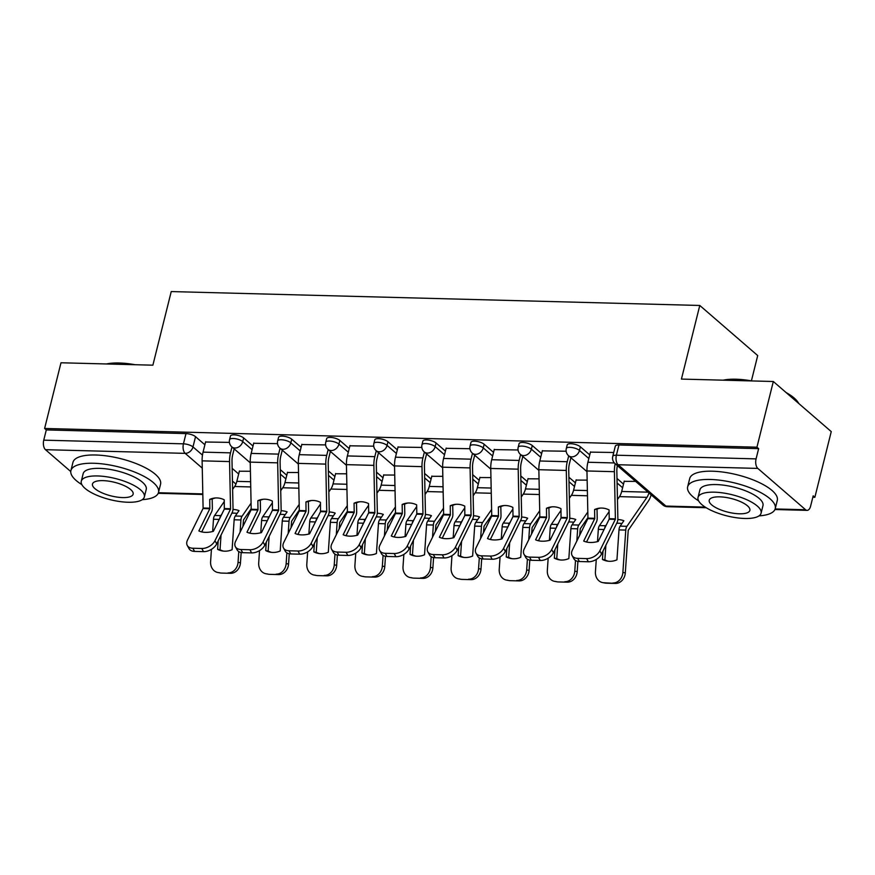 <?xml version="1.0" encoding="UTF-8"?>
<svg xmlns="http://www.w3.org/2000/svg" width="875" height="875" viewBox="0 0 875 875"><rect width="100%" height="100%" fill="white"/><g stroke="black" fill="none" stroke-linecap="round" stroke-linejoin="round"><path stroke-width="1.31" d="M252.995 446.042L243.644 437.948A7.219 2.417 -166 0 0 234.095 434.864A7.219 2.417 -166 0 0 230.464 436.034L229.567 439.666A7.219 2.417 14 0 1 233.188 438.495A7.219 2.417 14 0 1 242.736 441.58L252.098 449.673M301.109 447.3L291.747 439.206A7.219 2.417 -166 0 0 282.198 436.122A7.219 2.417 -166 0 0 278.578 437.303L277.67 440.934A7.219 2.417 14 0 1 281.302 439.753A7.219 2.417 14 0 1 290.839 442.837L300.202 450.931M349.212 448.569L339.85 440.475A7.219 2.417 -166 0 0 330.312 437.391A7.219 2.417 -166 0 0 326.681 438.561L325.773 442.192A7.219 2.417 14 0 1 329.405 441.022A7.219 2.417 14 0 1 338.953 444.106L348.305 452.2M397.316 449.837L387.964 441.744A7.219 2.417 -166 0 0 378.416 438.659A7.219 2.417 -166 0 0 374.784 439.83L373.877 443.461A7.219 2.417 14 0 1 377.508 442.291A7.219 2.417 14 0 1 387.056 445.375L396.408 453.469M445.419 451.095L436.067 443.002A7.219 2.417 -166 0 0 426.519 439.917A7.219 2.417 -166 0 0 422.887 441.098L421.98 444.73A7.219 2.417 14 0 1 425.611 443.548A7.219 2.417 14 0 1 435.159 446.633L444.522 454.727M493.533 452.364L484.17 444.27A7.219 2.417 -166 0 0 474.622 441.186A7.219 2.417 -166 0 0 470.991 442.356L470.094 445.988A7.219 2.417 14 0 1 473.714 444.817A7.219 2.417 14 0 1 483.262 447.902L492.625 455.995M541.636 453.633L532.273 445.528A7.219 2.417 -166 0 0 522.725 442.455A7.219 2.417 -166 0 0 519.105 443.625L518.197 447.256A7.219 2.417 14 0 1 521.828 446.086A7.219 2.417 14 0 1 531.366 449.159L540.728 457.264M589.739 454.891L580.377 446.797A7.219 2.417 -166 0 0 570.839 443.713A7.219 2.417 -166 0 0 567.208 444.894L566.3 448.525A7.219 2.417 14 0 1 569.931 447.344A7.219 2.417 14 0 1 579.48 450.428L588.831 458.522M812.831 497.241L814.866 497.295L813.181 495.841L810.633 506.067A7.219 3.752 91.5 0 1 807.067 510.366A7.219 3.752 91.5 0 1 805.602 509.753L757.816 468.409L618.122 464.734L665.919 506.078L705.206 507.117M751.406 380.866L757.706 355.567L699.781 305.462L681.428 379.083L773.325 381.5L756.941 447.191L44.614 428.466L60.987 362.775L152.884 365.181L171.238 291.572L699.781 305.462M773.325 381.5L831.25 431.605L814.866 497.295M70.766 471.559L45.478 449.684A7.219 3.752 -88.5 0 1 43.75 440.158L46.298 429.92L185.992 433.595A7.219 2.417 14 0 1 195.541 436.68L204.892 444.773M232.159 468.355L238.667 473.998M46.298 429.92L44.614 428.466M758.636 448.645L618.942 444.981A7.219 2.417 -166 0 0 615.311 446.152L612.763 456.389A7.219 2.417 14 0 1 616.394 455.208L756.077 458.883L758.636 448.645L756.941 447.191M756.077 458.883A7.219 3.752 91.5 0 0 757.816 468.409M613.736 452.495L590.428 452.123M635.622 481.392L624.203 481.348M566.147 451.238L542.325 450.866M587.158 480.123L576.1 480.08M518.044 449.98L494.222 449.597M539.055 478.855L527.997 478.811M469.941 448.711L446.108 448.328M490.952 477.597L479.894 477.553M421.838 447.442L398.005 447.07M442.848 476.328L431.78 476.284M373.734 446.184L349.902 445.802M394.734 475.059L383.677 475.027M325.62 444.916L301.798 444.544M346.631 473.802L335.573 473.758M277.517 443.647L253.695 443.275M298.528 472.533L287.47 472.489M280.262 469.623L286.781 475.256M328.366 470.892L334.884 476.525M376.48 472.15L382.988 477.783M424.583 473.419L431.091 479.052M472.686 474.677L479.205 480.32M520.789 475.945L527.308 481.578M568.892 477.214L575.411 482.847M617.006 478.472L623.514 484.105M229.414 442.389L205.581 442.006M250.425 471.264L239.367 471.231M594.584 509.534L594.737 518.656L583.702 541.056A22.389 14.306 151.1 0 0 598.194 541.439L609.23 519.039L609.077 509.917A22.389 19.042 -98.6 0 0 601.792 508.058A22.389 19.042 -98.6 0 0 598.938 508.233A22.389 19.042 -98.6 0 0 594.584 509.534L597.023 509.162L597.209 517.934A5.414 2.811 91.5 0 1 596.925 520.559A5.414 2.811 91.5 0 1 596.411 522.014L586.534 542.019M615.18 463.706A18.058 9.384 91.5 0 0 614.403 471.691L615.398 519.203L599.812 550.834L601.552 553.995A10.828 6.923 151.1 0 1 588.35 561.761L586.611 558.6A10.828 6.923 -28.9 0 0 599.812 550.834M617.378 465.609A13.366 6.945 91.5 0 0 616.842 471.33L617.87 518.481A5.414 2.811 -88.5 0 1 617.586 521.095A5.414 2.811 -88.5 0 1 617.061 522.561L601.552 553.995M590.494 451.883L587.902 462.252A18.058 9.384 91.5 0 0 586.961 470.969L587.945 518.481L572.359 550.112A10.828 6.923 -28.9 0 0 572.13 555.592A10.828 6.923 -28.9 0 0 577.664 558.359L586.611 558.6M600.163 508.102A22.389 19.042 -98.6 0 0 597.023 509.162M577.664 558.359L579.414 561.52L588.35 561.761M579.414 561.52A10.828 6.923 151.1 0 1 573.869 558.753L572.13 555.592M616.711 523.261A22.389 11.922 159 0 1 618.745 523.239A22.389 11.922 159 0 1 621.928 523.545M604.636 528.391A5.414 2.811 -88.5 0 1 604.756 527.844A5.414 2.811 -88.5 0 1 605.642 525.755L606.67 524.278M609.109 511.645L599.484 525.591A5.414 2.811 91.5 0 0 598.587 527.68A5.414 2.811 91.5 0 0 598.325 529.364L597.494 541.625M651.131 494.812A18.058 9.384 -88.5 0 1 648.353 501.058L628.228 530.305L625.308 572.895A10.828 9.22 100.3 0 1 615.322 583.428L606.375 583.198A10.828 9.22 100.3 0 1 605.172 583.078L602.755 582.63A10.828 9.22 -79.7 0 0 603.958 582.761L606.375 583.198M648.933 492.909A13.366 6.945 -88.5 0 1 646.931 497.35L626.927 526.312A5.414 2.811 91.5 0 0 626.03 528.402A5.414 2.811 91.5 0 0 625.767 530.086L622.88 572.458L625.308 572.895M605.872 545.234L604.877 559.891L602.459 559.453A22.389 19.064 -79.7 0 0 607.108 561.05A22.389 19.064 -79.7 0 0 616.952 559.825L618.986 529.911A5.414 2.811 -88.5 0 1 619.248 528.227A5.414 2.811 -88.5 0 1 620.134 526.138L623.864 520.745A22.389 11.922 159 0 0 617.837 519.553M602.459 559.453L603.028 550.998M624.269 481.097L621.677 491.477A13.366 6.945 -88.5 0 1 619.478 496.628L617.455 499.559M615.322 583.428L603.958 582.761M612.894 582.991A10.828 9.22 -79.7 0 0 622.88 572.458M596.28 559.453L595.438 571.736A10.828 9.22 -79.7 0 0 602.755 582.63M604.877 559.891A22.389 19.064 -79.7 0 0 608.322 561.214M546.47 508.277L546.558 517.584L535.598 539.798A22.389 14.306 151.1 0 0 550.091 540.17L561.05 517.967L560.962 508.648A22.389 19.042 -98.6 0 0 553.689 506.8A22.389 19.042 -98.6 0 0 550.834 506.975A22.389 19.042 -98.6 0 0 546.47 508.277L548.909 507.905L549.106 516.677A5.414 2.811 91.5 0 1 548.822 519.291A5.414 2.811 91.5 0 1 548.297 520.745L538.431 540.75M568.706 455.831L567.241 461.716A18.058 9.384 91.5 0 0 566.3 470.433L567.284 517.934L551.698 549.577L553.448 552.738A10.828 6.923 151.1 0 1 540.247 560.492L538.508 557.331A10.828 6.923 -28.9 0 0 551.698 549.577M570.905 457.734L569.439 463.608A13.366 6.945 91.5 0 0 568.739 470.061L569.767 517.223A5.414 2.811 -88.5 0 1 569.483 519.837A5.414 2.811 -88.5 0 1 568.958 521.292L553.448 552.738M542.38 450.614L539.798 460.994A18.058 9.384 91.5 0 0 538.858 469.711L539.842 517.212L524.256 548.855A10.828 6.923 -28.9 0 0 524.027 554.323A10.828 6.923 -28.9 0 0 529.561 557.102L538.508 557.331M552.059 506.833A22.389 19.042 -98.6 0 0 548.909 507.905M529.561 557.102L531.3 560.263L540.247 560.492M531.3 560.263A10.828 6.923 151.1 0 1 525.766 557.484L524.027 554.323M498.367 507.008L498.455 516.327L487.495 538.53A22.389 14.306 151.1 0 0 501.987 538.913L513.013 516.513L512.859 507.391A22.389 19.042 -98.6 0 0 505.575 505.531A22.389 19.042 -98.6 0 0 502.72 505.706A22.389 19.042 -98.6 0 0 498.367 507.008L500.806 506.636L501.003 515.408A5.414 2.811 91.5 0 1 500.719 518.022A5.414 2.811 91.5 0 1 500.194 519.487L490.328 539.481M520.603 454.573L519.137 460.447A18.058 9.384 91.5 0 0 518.197 469.164L519.181 516.666L503.595 548.308L505.345 551.469A10.828 6.923 151.1 0 1 492.144 559.234L490.394 556.062A10.828 6.923 -28.9 0 0 503.595 548.308M522.802 456.466L521.336 462.35A13.366 6.945 91.5 0 0 520.636 468.803L521.664 515.955A5.414 2.811 -88.5 0 1 521.38 518.569A5.414 2.811 -88.5 0 1 520.855 520.023L505.345 551.469M494.277 449.345L491.695 459.725A18.058 9.384 91.5 0 0 490.755 468.442L491.739 515.944L476.153 547.586A10.828 6.923 -28.9 0 0 475.913 553.055A10.828 6.923 -28.9 0 0 481.458 555.833L490.394 556.062M503.956 505.575A22.389 19.042 -98.6 0 0 500.806 506.636M481.458 555.833L483.197 558.994L492.144 559.234M483.197 558.994A10.828 6.923 151.1 0 1 477.663 556.227L475.913 553.055M568.608 522.003A22.389 11.922 159 0 1 570.642 521.981A22.389 11.922 159 0 1 573.825 522.277M556.533 527.122A5.414 2.811 -88.5 0 1 556.653 526.575A5.414 2.811 -88.5 0 1 557.539 524.486L558.567 523.009M561.006 510.377L551.37 524.333A5.414 2.811 91.5 0 0 550.484 526.422A5.414 2.811 91.5 0 0 550.222 528.095L549.391 540.367M587.978 517.562L580.245 528.763L579.677 535.292M587.847 511.962L578.823 525.044A5.414 2.811 91.5 0 0 577.927 527.144A5.414 2.811 91.5 0 0 577.664 528.817L576.833 541.056M557.769 543.977L556.773 558.622L554.345 558.184A22.389 19.064 -79.7 0 0 558.994 559.781A22.389 19.064 -79.7 0 0 568.848 558.567L570.883 528.642A5.414 2.811 -88.5 0 1 571.145 526.958A5.414 2.811 -88.5 0 1 572.031 524.869L575.75 519.487A22.389 11.922 159 0 0 569.734 518.284M554.345 558.184L554.925 549.741M576.166 479.828L573.573 490.208A13.366 6.945 -88.5 0 1 571.375 495.359L569.352 498.291M577.905 561.367L577.205 571.627A10.828 9.22 100.3 0 1 567.219 582.17L558.272 581.93A10.828 9.22 100.3 0 1 557.069 581.809L554.652 581.372A10.828 9.22 -79.7 0 0 555.855 581.492M564.791 581.722A10.828 9.22 -79.7 0 0 574.777 571.189L577.205 571.627M575.509 560.459L574.777 571.189M548.166 558.184L547.334 570.467A10.828 9.22 -79.7 0 0 554.652 581.372M567.219 582.17L558.272 581.93M556.773 558.622A22.389 19.064 -79.7 0 0 560.219 559.956M520.505 520.734A22.389 11.922 159 0 1 522.528 520.712A22.389 11.922 159 0 1 525.722 521.008M508.43 525.864A5.414 2.811 -88.5 0 1 508.55 525.317A5.414 2.811 -88.5 0 1 509.436 523.228L510.453 521.752M512.903 509.119L503.267 523.064A5.414 2.811 91.5 0 0 502.381 525.153A5.414 2.811 91.5 0 0 502.119 526.837L501.277 539.098M539.864 516.294L532.131 527.494L531.573 534.034M539.744 510.705L530.709 523.786A5.414 2.811 91.5 0 0 529.823 525.875A5.414 2.811 91.5 0 0 529.561 527.559L528.73 539.798M509.666 542.708L508.67 557.364L506.242 556.916A22.389 19.064 -79.7 0 0 510.891 558.512A22.389 19.064 -79.7 0 0 520.734 557.298L522.78 527.384A5.414 2.811 -88.5 0 1 523.042 525.7A5.414 2.811 -88.5 0 1 523.928 523.611L527.647 518.219A22.389 11.922 159 0 0 521.631 517.027M506.242 556.916L506.822 548.472M528.052 478.57L525.47 488.939A13.366 6.945 -88.5 0 1 523.272 494.102L521.248 497.022M529.791 560.098L529.091 570.369A10.828 9.22 100.3 0 1 519.105 580.902L510.169 580.672A10.828 9.22 100.3 0 1 508.966 580.541L506.538 580.103A10.828 9.22 -79.7 0 0 507.741 580.223M516.688 580.464A10.828 9.22 -79.7 0 0 526.673 569.92L529.091 570.369M527.406 559.202L526.673 569.92M500.062 556.927L499.231 569.198A10.828 9.22 -79.7 0 0 506.538 580.103M519.105 580.902L510.169 580.672M508.67 557.364A22.389 19.064 -79.7 0 0 512.116 558.688M723.198 380.177A44.056 14.755 14 0 1 735.941 379.214A44.056 14.755 14 0 1 751.778 380.931M746.955 380.8A45.139 15.116 -166 0 0 735.186 379.772A45.139 15.116 -166 0 0 725.145 380.231M758.997 515.878A45.139 15.116 -166 0 0 775.239 508.648A45.139 15.116 -166 0 0 755.398 489.978A45.139 15.116 -166 0 0 710.336 479.467A45.139 15.116 -166 0 0 687.652 486.806A45.139 15.116 -166 0 0 698.589 500.817M775.239 508.648L777.295 500.391A45.139 15.116 -166 0 0 757.455 481.72A45.139 15.116 -166 0 0 712.392 471.209A45.139 15.116 -166 0 0 689.708 478.559L687.652 486.806M698.02 497.459L699.912 489.869A32.495 10.883 14 0 1 716.242 484.575A32.495 10.883 14 0 1 748.694 492.144A32.495 10.883 14 0 1 762.978 505.586L761.086 513.188A32.495 10.883 -166 0 0 746.802 499.734A32.495 10.883 -166 0 0 714.35 492.177A32.495 10.883 -166 0 0 698.02 497.459A32.495 10.883 -166 0 0 712.305 510.902A32.495 10.883 -166 0 0 744.745 518.47A32.495 10.883 -166 0 0 761.086 513.188M739.342 513.789A20.945 7.011 -166 0 0 749.875 510.387A20.945 7.011 -166 0 0 740.666 501.725A20.945 7.011 -166 0 0 719.753 496.847A20.945 7.011 -166 0 0 709.231 500.248A20.945 7.011 -166 0 0 718.43 508.922A20.945 7.011 -166 0 0 739.342 513.789M798.952 403.67A45.139 15.116 -166 0 0 798.536 403.025A45.139 15.116 -166 0 0 788.178 394.352M786.111 392.558A44.056 14.755 14 0 1 797.77 401.909L798.536 403.025M106.455 363.967A44.056 14.755 14 0 1 119.208 363.005A44.056 14.755 14 0 1 135.045 364.711M130.222 364.591A45.139 15.116 -166 0 0 118.453 363.552A45.139 15.116 -166 0 0 108.413 364.011M142.264 499.669A45.139 15.116 -166 0 0 158.506 492.439A45.139 15.116 -166 0 0 138.666 473.758A45.139 15.116 -166 0 0 93.592 463.258A45.139 15.116 -166 0 0 70.908 470.597A45.139 15.116 -166 0 0 81.845 484.608M158.506 492.439L160.562 484.181A45.139 15.116 -166 0 0 140.722 465.511A45.139 15.116 -166 0 0 95.648 455A45.139 15.116 -166 0 0 72.964 462.339L70.908 470.597M81.277 481.25L83.169 473.648A32.495 10.883 14 0 1 99.509 468.366A32.495 10.883 14 0 1 131.961 475.934A32.495 10.883 14 0 1 146.234 489.377L144.342 496.967A32.495 10.883 -166 0 0 130.058 483.525A32.495 10.883 -166 0 0 97.617 475.956A32.495 10.883 -166 0 0 81.277 481.25A32.495 10.883 -166 0 0 95.561 494.692A32.495 10.883 -166 0 0 128.013 502.25A32.495 10.883 -166 0 0 144.342 496.967M122.609 497.58A20.945 7.011 -166 0 0 133.131 494.178A20.945 7.011 -166 0 0 123.933 485.505A20.945 7.011 -166 0 0 103.02 480.637A20.945 7.011 -166 0 0 92.487 484.039A20.945 7.011 -166 0 0 101.697 492.702A20.945 7.011 -166 0 0 122.609 497.58M450.264 505.739L450.352 515.058L439.392 537.261A22.389 14.306 151.1 0 0 453.884 537.644L464.844 515.441L464.756 506.122A22.389 19.042 -98.6 0 0 457.472 504.263A22.389 19.042 -98.6 0 0 454.617 504.448A22.389 19.042 -98.6 0 0 450.264 505.739L452.703 505.378L452.889 514.15A5.414 2.811 91.5 0 1 452.616 516.764A5.414 2.811 91.5 0 1 452.091 518.219L442.225 538.223M472.5 453.305L471.034 459.178A18.058 9.384 91.5 0 0 470.094 467.906L471.078 515.408L455.492 547.039L457.231 550.211A10.828 6.923 151.1 0 1 444.041 557.966L442.291 554.805A10.828 6.923 -28.9 0 0 455.492 547.039M474.688 455.208L473.222 461.081A13.366 6.945 91.5 0 0 472.533 467.534L473.55 514.686A5.414 2.811 -88.5 0 1 473.277 517.3A5.414 2.811 -88.5 0 1 472.752 518.766L457.231 550.211M446.173 448.088L443.581 458.456A18.058 9.384 91.5 0 0 442.641 467.184L443.636 514.686L428.05 546.317A10.828 6.923 -28.9 0 0 427.809 551.797A10.828 6.923 -28.9 0 0 433.355 554.564L442.291 554.805M455.842 504.306A22.389 19.042 -98.6 0 0 452.703 505.378M433.355 554.564L435.094 557.725L444.041 557.966M435.094 557.725A10.828 6.923 151.1 0 1 429.559 554.958L427.809 551.797M402.161 504.481L402.314 513.603L391.289 536.003A22.389 14.306 151.1 0 0 405.781 536.386L416.806 513.975L416.653 504.853A22.389 19.042 -98.6 0 0 409.369 503.005A22.389 19.042 -98.6 0 0 406.514 503.18A22.389 19.042 -98.6 0 0 402.161 504.481L404.6 504.109L404.786 512.881A5.414 2.811 91.5 0 1 404.502 515.495A5.414 2.811 91.5 0 1 403.988 516.95L394.111 536.955M424.386 452.047L422.931 457.92A18.058 9.384 91.5 0 0 421.98 466.637L422.975 514.139L407.389 545.781L409.128 548.942A10.828 6.923 151.1 0 1 395.927 556.697L394.188 553.536A10.828 6.923 -28.9 0 0 407.389 545.781M426.584 453.939L425.119 459.812A13.366 6.945 91.5 0 0 424.43 466.266L425.447 513.428A5.414 2.811 -88.5 0 1 425.163 516.042A5.414 2.811 -88.5 0 1 424.648 517.497L409.128 548.942M398.07 446.819L395.478 457.198A18.058 9.384 91.5 0 0 394.538 465.916L395.522 513.417L379.947 545.059A10.828 6.923 -28.9 0 0 379.706 550.528A10.828 6.923 -28.9 0 0 385.241 553.306L394.188 553.536M407.739 503.038A22.389 19.042 -98.6 0 0 404.6 504.109M385.241 553.306L386.991 556.467L395.927 556.697M386.991 556.467A10.828 6.923 151.1 0 1 381.445 553.689L379.706 550.528M354.058 503.212L354.211 512.334L343.175 534.734A22.389 14.306 151.1 0 0 357.667 535.117L368.703 512.717L368.55 503.595A22.389 19.042 -98.6 0 0 361.266 501.736A22.389 19.042 -98.6 0 0 358.411 501.911A22.389 19.042 -98.6 0 0 354.058 503.212L356.497 502.841L356.683 511.613A5.414 2.811 91.5 0 1 356.398 514.238A5.414 2.811 91.5 0 1 355.873 515.692L346.008 535.686M376.283 450.778L374.817 456.652A18.058 9.384 91.5 0 0 373.877 465.369L374.861 512.881L359.286 544.512L361.025 547.673A10.828 6.923 151.1 0 1 347.823 555.439L346.084 552.278A10.828 6.923 -28.9 0 0 359.286 544.512M378.481 452.681L377.016 458.555A13.366 6.945 91.5 0 0 376.316 465.008L377.344 512.159A5.414 2.811 -88.5 0 1 377.059 514.773A5.414 2.811 -88.5 0 1 376.534 516.228L361.025 547.673M349.967 445.561L347.375 455.93A18.058 9.384 91.5 0 0 346.434 464.647L347.419 512.159L331.833 543.791A10.828 6.923 -28.9 0 0 331.603 549.27A10.828 6.923 -28.9 0 0 337.137 552.038L346.084 552.278M359.636 501.78A22.389 19.042 -98.6 0 0 356.497 502.841M337.137 552.038L338.887 555.198L347.823 555.439M338.887 555.198A10.828 6.923 151.1 0 1 333.342 552.431L331.603 549.27M472.402 519.477A22.389 11.922 159 0 1 474.425 519.455A22.389 11.922 159 0 1 477.619 519.75M460.327 524.595A5.414 2.811 -88.5 0 1 460.436 524.048A5.414 2.811 -88.5 0 1 461.333 521.959L462.35 520.483M464.789 507.85L455.164 521.795A5.414 2.811 91.5 0 0 454.267 523.884A5.414 2.811 91.5 0 0 454.016 525.569L453.173 537.83M491.761 515.036L484.028 526.225L483.47 532.766M491.641 509.436L482.606 522.517A5.414 2.811 91.5 0 0 481.72 524.606A5.414 2.811 91.5 0 0 481.458 526.291L480.627 538.53M461.562 541.439L460.556 556.095L458.139 555.658A22.389 19.064 -79.7 0 0 462.788 557.255A22.389 19.064 -79.7 0 0 472.631 556.041L474.677 526.116A5.414 2.811 -88.5 0 1 474.928 524.431A5.414 2.811 -88.5 0 1 475.825 522.342L479.544 516.95A22.389 11.922 159 0 0 473.528 515.758M458.139 555.658L458.719 547.203M479.948 477.302L477.367 487.681A13.366 6.945 -88.5 0 1 475.169 492.833L473.145 495.764M481.688 558.841L480.988 569.1A10.828 9.22 100.3 0 1 471.002 579.633L462.066 579.403A10.828 9.22 100.3 0 1 460.863 579.283L458.434 578.834A10.828 9.22 -79.7 0 0 459.637 578.966M468.584 579.195A10.828 9.22 -79.7 0 0 478.57 568.662L480.988 569.1M479.303 557.933L478.57 568.662M451.959 555.658L451.128 567.941A10.828 9.22 -79.7 0 0 458.434 578.834M471.002 579.633L462.066 579.403M460.556 556.095A22.389 19.064 -79.7 0 0 464.012 557.43M424.298 518.208A22.389 11.922 159 0 1 426.322 518.186A22.389 11.922 159 0 1 429.505 518.481M412.212 523.327A5.414 2.811 -88.5 0 1 412.333 522.791A5.414 2.811 -88.5 0 1 413.23 520.691L414.247 519.214M416.686 506.592L407.061 520.538A5.414 2.811 91.5 0 0 406.164 522.627A5.414 2.811 91.5 0 0 405.902 524.311L405.07 536.572M443.658 513.767L435.925 524.967L435.356 531.497M443.537 508.178L434.503 521.259A5.414 2.811 91.5 0 0 433.606 523.348A5.414 2.811 91.5 0 0 433.355 525.033L432.512 537.261M413.448 540.181L412.453 554.827L410.036 554.389A22.389 19.064 -79.7 0 0 414.684 555.986A22.389 19.064 -79.7 0 0 424.528 554.772L426.562 524.847A5.414 2.811 -88.5 0 1 426.825 523.163A5.414 2.811 -88.5 0 1 427.722 521.073L431.441 515.692A22.389 11.922 159 0 0 425.414 514.489M410.036 554.389L410.605 545.945M431.845 476.044L429.253 486.413A13.366 6.945 -88.5 0 1 427.066 491.564L425.042 494.495M433.584 557.572L432.884 567.831A10.828 9.22 100.3 0 1 422.898 578.375L413.952 578.134A10.828 9.22 100.3 0 1 412.748 578.014L410.331 577.577A10.828 9.22 -79.7 0 0 411.534 577.697M420.481 577.938A10.828 9.22 -79.7 0 0 430.467 567.394L432.884 567.831M431.189 556.664L430.467 567.394M403.856 554.389L403.014 566.672A10.828 9.22 -79.7 0 0 410.331 577.577M422.898 578.375L413.952 578.134M412.453 554.827A22.389 19.064 -79.7 0 0 415.898 556.161M376.184 516.939A22.389 11.922 159 0 1 378.219 516.917A22.389 11.922 159 0 1 381.402 517.223M364.109 522.069A5.414 2.811 -88.5 0 1 364.23 521.522A5.414 2.811 -88.5 0 1 365.116 519.433L366.144 517.956M368.583 505.323L358.947 519.269A5.414 2.811 91.5 0 0 358.061 521.358A5.414 2.811 91.5 0 0 357.798 523.042L356.967 535.303M395.555 512.509L387.822 523.698L387.253 530.239M395.434 506.909L386.4 519.991A5.414 2.811 91.5 0 0 385.503 522.08A5.414 2.811 91.5 0 0 385.241 523.764L384.409 536.003M365.345 538.913L364.35 553.569L361.933 553.12A22.389 19.064 -79.7 0 0 366.581 554.717A22.389 19.064 -79.7 0 0 376.425 553.503L378.459 523.589A5.414 2.811 -88.5 0 1 378.722 521.905A5.414 2.811 -88.5 0 1 379.608 519.816L383.338 514.423A22.389 11.922 159 0 0 377.311 513.231M361.933 553.12L362.502 544.677M383.742 474.775L381.15 485.144A13.366 6.945 -88.5 0 1 378.952 490.306L376.928 493.237M385.481 556.314L384.781 566.573A10.828 9.22 100.3 0 1 374.795 577.106L365.848 576.877A10.828 9.22 100.3 0 1 364.645 576.745L362.228 576.308A10.828 9.22 -79.7 0 0 363.431 576.439M372.367 576.669A10.828 9.22 -79.7 0 0 382.353 566.125L384.781 566.573M383.086 555.406L382.353 566.125M355.753 553.131L354.911 565.403A10.828 9.22 -79.7 0 0 362.228 576.308M374.795 577.106L365.848 576.877M364.35 553.569A22.389 19.064 -79.7 0 0 367.795 554.892M305.944 501.944L306.031 511.262L295.072 533.466A22.389 14.306 151.1 0 0 309.564 533.848L320.523 511.645L320.436 502.327A22.389 19.042 -98.6 0 0 313.162 500.478A22.389 19.042 -98.6 0 0 310.308 500.653A22.389 19.042 -98.6 0 0 305.944 501.944L308.383 501.583L308.58 510.355A5.414 2.811 91.5 0 1 308.295 512.969A5.414 2.811 91.5 0 1 307.77 514.423L297.905 534.428M328.18 449.509L326.714 455.383A18.058 9.384 91.5 0 0 325.773 464.111L326.758 511.613L311.172 543.255L312.922 546.416A10.828 6.923 151.1 0 1 299.72 554.17L297.981 551.009A10.828 6.923 -28.9 0 0 311.172 543.255M330.378 451.413L328.913 457.286A13.366 6.945 91.5 0 0 328.212 463.739L329.241 510.891A5.414 2.811 -88.5 0 1 328.956 513.516A5.414 2.811 -88.5 0 1 328.431 514.97L312.922 546.416M301.853 444.292L299.272 454.672A18.058 9.384 91.5 0 0 298.331 463.389L299.316 510.891L283.73 542.533A10.828 6.923 -28.9 0 0 283.5 548.002A10.828 6.923 -28.9 0 0 289.034 550.78L297.981 551.009M311.533 500.511A22.389 19.042 -98.6 0 0 308.383 501.583M289.034 550.78L290.773 553.941L299.72 554.17M290.773 553.941A10.828 6.923 151.1 0 1 285.239 551.163L283.5 548.002M328.081 515.681A22.389 11.922 159 0 1 330.116 515.659A22.389 11.922 159 0 1 333.298 515.955M316.006 520.8A5.414 2.811 -88.5 0 1 316.127 520.253A5.414 2.811 -88.5 0 1 317.012 518.164L318.03 516.688M320.48 504.055L310.844 518A5.414 2.811 91.5 0 0 309.958 520.089A5.414 2.811 91.5 0 0 309.695 521.773L308.864 534.045M347.452 511.241L339.719 522.441L339.15 528.97M347.32 505.641L338.297 518.722A5.414 2.811 91.5 0 0 337.4 520.811A5.414 2.811 91.5 0 0 337.137 522.495L336.306 534.734M317.242 537.644L316.247 552.3L313.819 551.862A22.389 19.064 -79.7 0 0 318.467 553.459A22.389 19.064 -79.7 0 0 328.311 552.245L330.356 522.32A5.414 2.811 -88.5 0 1 330.619 520.636A5.414 2.811 -88.5 0 1 331.505 518.547L335.223 513.155A22.389 11.922 159 0 0 329.208 511.962M313.819 551.862L314.398 543.419M335.639 473.506L333.047 483.886A13.366 6.945 -88.5 0 1 330.848 489.038L328.825 491.969M337.378 555.045L336.678 565.305A10.828 9.22 100.3 0 1 326.692 575.848L317.745 575.608A10.828 9.22 100.3 0 1 316.542 575.487L314.125 575.05A10.828 9.22 -79.7 0 0 315.328 575.17M324.264 575.4A10.828 9.22 -79.7 0 0 334.25 564.867L336.678 565.305M334.983 554.137L334.25 564.867M307.639 551.862L306.808 564.145A10.828 9.22 -79.7 0 0 314.125 575.05M326.692 575.848L317.745 575.608M316.247 552.3A22.389 19.064 -79.7 0 0 319.692 553.634M257.841 500.686L257.994 509.808L246.969 532.208A22.389 14.306 151.1 0 0 261.461 532.591L272.486 510.191L272.333 501.069A22.389 19.042 -98.6 0 0 265.048 499.209A22.389 19.042 -98.6 0 0 262.194 499.384A22.389 19.042 -98.6 0 0 257.841 500.686L260.28 500.314L260.477 509.086A5.414 2.811 91.5 0 1 260.192 511.7A5.414 2.811 91.5 0 1 259.667 513.166L249.802 533.159M280.077 448.252L278.611 454.125A18.058 9.384 91.5 0 0 277.67 462.842L278.655 510.344L263.069 541.986L264.819 545.147A10.828 6.923 151.1 0 1 251.617 552.902L249.867 549.741A10.828 6.923 -28.9 0 0 263.069 541.986M282.275 450.144L280.809 456.017A13.366 6.945 91.5 0 0 280.109 462.47L281.138 509.633A5.414 2.811 -88.5 0 1 280.853 512.247A5.414 2.811 -88.5 0 1 280.328 513.702L264.819 545.147M253.75 443.023L251.169 453.403A18.058 9.384 91.5 0 0 250.228 462.12L251.213 509.622L235.627 541.264A10.828 6.923 -28.9 0 0 235.386 546.733A10.828 6.923 -28.9 0 0 240.931 549.511L249.867 549.741M263.43 499.242A22.389 19.042 -98.6 0 0 260.28 500.314M240.931 549.511L242.67 552.672L251.617 552.902M242.67 552.672A10.828 6.923 151.1 0 1 237.136 549.894L235.386 546.733M279.978 514.413A22.389 11.922 159 0 1 282.002 514.391A22.389 11.922 159 0 1 285.195 514.686M267.903 519.542A5.414 2.811 -88.5 0 1 268.012 518.995A5.414 2.811 -88.5 0 1 268.909 516.906L269.927 515.419M272.377 502.797L262.741 516.742A5.414 2.811 91.5 0 0 261.855 518.831A5.414 2.811 91.5 0 0 261.592 520.516L260.75 532.777M299.338 509.972L291.605 521.172L291.047 527.702M299.217 504.383L290.183 517.464A5.414 2.811 91.5 0 0 289.297 519.553A5.414 2.811 91.5 0 0 289.034 521.237L288.203 533.477M269.139 536.386L268.144 551.031L265.716 550.594A22.389 19.064 -79.7 0 0 270.364 552.191A22.389 19.064 -79.7 0 0 280.208 550.977L282.253 521.052A5.414 2.811 -88.5 0 1 282.516 519.367A5.414 2.811 -88.5 0 1 283.402 517.278L287.12 511.897A22.389 11.922 159 0 0 281.105 510.705M265.716 550.594L266.295 542.15M287.525 472.248L284.944 482.617A13.366 6.945 -88.5 0 1 282.745 487.769L280.722 490.7M289.264 553.777L288.564 564.036A10.828 9.22 100.3 0 1 278.578 574.58L269.642 574.35A10.828 9.22 100.3 0 1 268.439 574.219L266.011 573.781A10.828 9.22 -79.7 0 0 267.214 573.902M276.161 574.142A10.828 9.22 -79.7 0 0 286.147 563.598L288.564 564.036M286.88 552.869L286.147 563.598M259.536 550.605L258.705 562.877A10.828 9.22 -79.7 0 0 266.011 573.781M278.578 574.58L269.642 574.35M268.144 551.031A22.389 19.064 -79.7 0 0 271.589 552.366M209.737 499.417L209.825 508.736L198.866 530.939A22.389 14.306 151.1 0 0 213.358 531.322L224.317 509.119L224.23 499.8A22.389 19.042 -98.6 0 0 216.945 497.941A22.389 19.042 -98.6 0 0 214.091 498.116A22.389 19.042 -98.6 0 0 209.737 499.417L212.177 499.056L212.362 507.828A5.414 2.811 91.5 0 1 212.089 510.442A5.414 2.811 91.5 0 1 211.564 511.897L201.698 531.902M231.973 446.983L230.508 452.856A18.058 9.384 91.5 0 0 229.567 461.573L230.552 509.086L214.966 540.717L216.705 543.878A10.828 6.923 151.1 0 1 203.514 551.644L201.764 548.483A10.828 6.923 -28.9 0 0 214.966 540.717M234.161 448.886L232.695 454.759A13.366 6.945 91.5 0 0 232.006 461.213L233.023 508.364A5.414 2.811 -88.5 0 1 232.75 510.978A5.414 2.811 -88.5 0 1 232.225 512.444L216.705 543.878M205.647 441.766L203.055 452.134A18.058 9.384 91.5 0 0 202.114 460.852L203.109 508.364L187.523 539.995A10.828 6.923 -28.9 0 0 187.283 545.475A10.828 6.923 -28.9 0 0 192.828 548.242L201.764 548.483M215.316 497.984A22.389 19.042 -98.6 0 0 212.177 499.056M192.828 548.242L194.567 551.403L203.514 551.644M194.567 551.403A10.828 6.923 151.1 0 1 189.033 548.636L187.283 545.475M231.875 513.144A22.389 11.922 159 0 1 233.898 513.122A22.389 11.922 159 0 1 237.092 513.428M219.789 518.273A5.414 2.811 -88.5 0 1 219.909 517.727A5.414 2.811 -88.5 0 1 220.806 515.638L221.823 514.161M224.262 501.528L214.638 515.473A5.414 2.811 91.5 0 0 213.741 517.562A5.414 2.811 91.5 0 0 213.489 519.247L212.647 531.508M251.234 508.714L243.502 519.903L242.944 526.444M251.114 503.114L242.08 516.195A5.414 2.811 91.5 0 0 241.194 518.284A5.414 2.811 91.5 0 0 240.931 519.969L240.1 532.208M221.036 535.117L220.03 549.773L217.613 549.336A22.389 19.064 -79.7 0 0 222.261 550.933A22.389 19.064 -79.7 0 0 232.105 549.708L234.15 519.794A5.414 2.811 -88.5 0 1 234.402 518.109A5.414 2.811 -88.5 0 1 235.298 516.02L239.017 510.628A22.389 11.922 159 0 0 232.991 509.436M217.613 549.336L218.192 540.881M239.422 470.98L236.841 481.359A13.366 6.945 -88.5 0 1 234.642 486.511L232.619 489.442M241.161 552.519L240.461 562.778A10.828 9.22 100.3 0 1 230.475 573.311L221.539 573.081A10.828 9.22 100.3 0 1 220.336 572.961L217.908 572.513A10.828 9.22 -79.7 0 0 219.111 572.644M228.058 572.873A10.828 9.22 -79.7 0 0 238.044 562.341L240.461 562.778M238.777 551.611L238.044 562.341M211.433 549.336L210.602 561.619A10.828 9.22 -79.7 0 0 217.908 572.513M230.475 573.311L221.539 573.081M220.03 549.773A22.389 19.064 -79.7 0 0 223.475 551.097M243.644 437.948L242.736 441.58A7.219 5.677 130.9 0 1 234.927 448.022A7.219 5.677 -49.1 0 1 231.842 446.873L250.239 462.788M291.747 439.206L290.839 442.837A7.219 5.677 130.9 0 1 283.03 449.28A7.219 5.677 -49.1 0 1 279.945 448.142L298.342 464.056M339.85 440.475L338.953 444.106A7.219 5.677 130.9 0 1 331.133 450.548A7.219 5.677 -49.1 0 1 328.059 449.411L346.445 465.314M387.964 441.744L387.056 445.375A7.219 5.677 130.9 0 1 379.236 451.806A7.219 5.677 -49.1 0 1 376.163 450.669L394.559 466.583M436.067 443.002L435.159 446.633A7.219 5.677 130.9 0 1 427.35 453.075A7.219 5.677 -49.1 0 1 424.266 451.938L442.663 467.841M484.17 444.27L483.262 447.902A7.219 5.677 130.9 0 1 475.453 454.344A7.219 5.677 -49.1 0 1 472.369 453.195L490.766 469.109M532.273 445.528L531.366 449.159A7.219 5.677 130.9 0 1 523.556 455.602A7.219 5.677 -49.1 0 1 520.483 454.464L538.869 470.378M580.377 446.797L579.48 450.428A7.219 5.677 130.9 0 1 571.659 456.87A7.219 5.677 -49.1 0 1 568.586 455.733L586.972 471.636M195.541 436.68L192.981 446.917L202.475 455.12M232.433 481.042L235.944 484.072M202.278 468.147L185.172 453.359L45.478 449.684M158.419 492.734L202.836 493.905M775.152 508.955L805.602 509.753M280.361 474.119L285.873 478.887M328.464 475.387L333.977 480.156M376.567 476.656L382.08 481.414M424.681 477.914L430.194 482.683M472.784 479.183L478.297 483.952M520.888 480.441L526.4 485.209M568.991 481.709L574.503 486.478M617.105 482.978L622.606 487.736M617.422 497.744A7.219 5.677 -49.1 0 0 618.472 498.094M569.319 496.486A7.219 5.677 -49.1 0 0 570.358 496.836M521.205 495.217A7.219 5.677 -49.1 0 0 522.255 495.567M473.102 493.948A7.219 5.677 -49.1 0 0 474.152 494.298M424.998 492.691A7.219 5.677 -49.1 0 0 426.048 493.041M376.895 491.422A7.219 5.677 -49.1 0 0 377.945 491.772M328.792 490.164A7.219 5.677 -49.1 0 0 329.831 490.514M280.678 488.895A7.219 5.677 -49.1 0 0 281.728 489.245M618.942 444.981L616.394 455.208A7.219 3.752 -88.5 0 0 618.122 464.734A7.219 5.677 130.9 0 1 615.038 463.597L662.834 504.941A7.219 7.219 0 0 0 667.373 506.702L706.169 507.719M185.992 433.595L183.444 443.833A7.219 2.417 14 0 1 192.981 446.917A7.219 5.677 -49.1 0 1 185.172 453.359A7.219 3.752 -88.5 0 1 183.444 443.833L43.75 440.158M667.373 506.702A7.219 3.752 91.5 0 1 665.919 506.078A7.219 5.677 130.9 0 1 662.834 504.941M609.262 518.689L615.431 518.853M587.989 518.131L594.77 518.306M586.961 470.969L614.403 471.691M609.153 519.236L615.322 519.389M587.88 518.667L594.661 518.853M587.902 462.252L614.381 462.952M604.078 529.517L598.325 529.364M625.767 530.086L618.986 529.911M626.927 526.312L620.134 526.138M646.931 497.35L619.478 496.628M605.642 525.755L599.484 525.591M648.069 492.166L621.677 491.477M561.159 517.42L567.328 517.584M539.886 516.862L546.667 517.048M538.858 469.711L566.3 470.433M561.05 517.967L567.219 518.131M539.777 517.409L546.558 517.584M539.798 460.994L567.241 461.716M513.056 516.163L519.225 516.327M491.772 515.605L498.564 515.78M490.755 468.442L518.197 469.164M512.947 516.698L519.116 516.862M491.662 516.141L498.455 516.327M491.695 459.725L519.137 460.447M555.975 528.248L550.222 528.095M577.664 528.817L570.883 528.642M578.823 525.044L572.031 524.869M587.497 495.786L571.375 495.359M557.539 524.486L551.37 524.333M587.387 490.569L573.573 490.208M507.872 526.991L502.119 526.837M529.561 527.559L522.78 527.384M530.709 523.786L523.928 523.611M539.394 494.517L523.272 494.102M509.436 523.228L503.267 523.064M539.284 489.311L525.47 488.939M464.942 514.894L471.111 515.058M443.669 514.336L450.45 514.511M442.641 467.184L470.094 467.906M464.844 515.441L471.012 515.605M443.559 514.883L450.352 515.058M443.581 458.456L471.034 459.178M416.839 513.625L423.008 513.789M395.566 513.067L402.347 513.253M394.538 465.916L421.98 466.637M416.73 514.172L422.898 514.336M395.456 513.614L402.238 513.789M395.478 457.198L422.931 457.92M368.736 512.367L374.905 512.531M347.463 511.809L354.244 511.984M346.434 464.647L373.877 465.369M368.627 512.914L374.795 513.067M347.353 512.345L354.134 512.531M347.375 455.93L374.817 456.652M459.769 525.722L454.016 525.569M481.458 526.291L474.677 526.116M482.606 522.517L475.825 522.342M491.291 493.259L475.169 492.833M461.333 521.959L455.164 521.795M491.181 488.042L477.367 487.681M411.655 524.453L405.902 524.311M433.355 525.033L426.562 524.847M434.503 521.259L427.722 521.073M443.188 491.991L427.066 491.564M413.23 520.691L407.061 520.538M443.067 486.773L429.253 486.413M363.552 523.195L357.798 523.042M385.241 523.764L378.459 523.589M386.4 519.991L379.608 519.816M395.084 490.722L378.952 490.306M365.116 519.433L358.947 519.269M394.964 485.516L381.15 485.144M320.633 511.098L326.802 511.262M299.348 510.541L306.141 510.716M298.331 463.389L325.773 464.111M320.523 511.645L326.692 511.809M299.25 511.087L306.031 511.262M299.272 454.672L326.714 455.383M315.448 521.927L309.695 521.773M337.137 522.495L330.356 522.32M338.297 518.722L331.505 518.547M346.97 489.464L330.848 489.038M317.012 518.164L310.844 518M346.861 484.247L333.047 483.886M272.53 509.841L278.698 509.994M251.245 509.272L258.037 509.458M250.228 462.12L277.67 462.842M272.42 510.377L278.589 510.541M251.136 509.819L257.928 509.994M251.169 453.403L278.611 454.125M267.345 520.669L261.592 520.516M289.034 521.237L282.253 521.052M290.183 517.464L283.402 517.278M298.867 488.195L282.745 487.769M268.909 516.906L262.741 516.742M298.758 482.978L284.944 482.617M224.416 508.572L230.584 508.736M203.142 508.014L209.923 508.189M202.114 460.852L229.567 461.573M224.317 509.119L230.475 509.272M203.033 508.561L209.825 508.736M203.055 452.134L230.508 452.856M219.242 519.4L213.489 519.247M240.931 519.969L234.15 519.794M242.08 516.195L235.298 516.02M250.764 486.938L234.642 486.511M220.806 515.638L214.638 515.473M250.655 481.72L236.841 481.359M617.422 497.82A7.219 7.219 0 0 0 618.341 498.28M566.3 448.525A7.219 7.219 0 0 0 568.586 455.733M569.319 496.562A7.219 7.219 0 0 0 570.238 497.022M518.197 447.256A7.219 7.219 0 0 0 520.483 454.464M521.216 495.294A7.219 7.219 0 0 0 522.123 495.753M470.094 445.988A7.219 7.219 0 0 0 472.369 453.195M473.102 494.025A7.219 7.219 0 0 0 474.02 494.484M421.98 444.73A7.219 7.219 0 0 0 424.266 451.938M424.998 492.767A7.219 7.219 0 0 0 425.917 493.227M373.877 443.461A7.219 7.219 0 0 0 376.163 450.669M376.895 491.498A7.219 7.219 0 0 0 377.814 491.958M325.773 442.192A7.219 7.219 0 0 0 328.059 449.411M328.792 490.241A7.219 7.219 0 0 0 329.711 490.689M277.67 440.934A7.219 7.219 0 0 0 279.945 448.142M280.689 488.972A7.219 7.219 0 0 0 281.597 489.431M229.567 439.666A7.219 7.219 0 0 0 231.842 446.873M158.2 493.314L202.847 494.484M612.763 456.389A7.219 7.219 0 0 0 615.038 463.597M774.933 509.523L807.067 510.366"/></g></svg>
